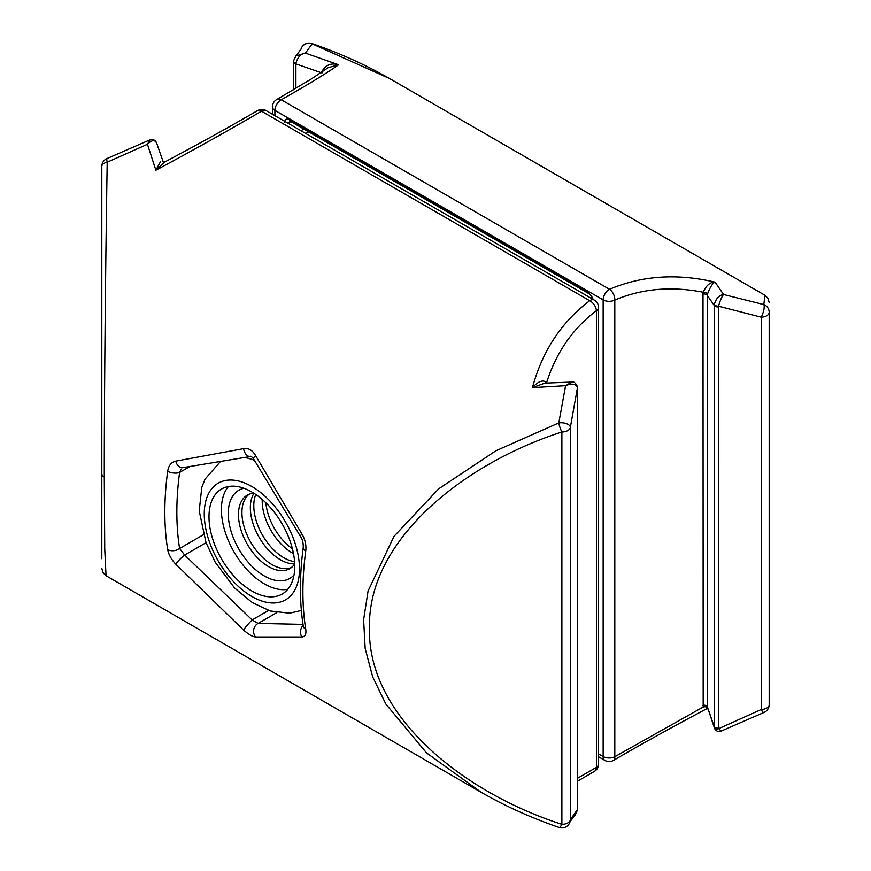<?xml version="1.0" encoding="UTF-8"?>
<svg xmlns="http://www.w3.org/2000/svg" width="871" height="871" viewBox="0 0 871 871"><rect width="100%" height="100%" fill="white"/><g stroke="black" fill="none" stroke-linecap="round" stroke-linejoin="round"><path stroke-width="1.31" d="M769.191 397.372L769.191 312.286A8.492 4.899 -0 0 1 766.709 315.759A8.492 4.899 -0 0 1 761.21 317.186L718.51 306.2L718.455 728.112L720.97 731.172L763.867 712.511A8.492 1.633 -111.8 0 1 761.21 709.527L761.21 317.186A8.492 2.373 -71.6 0 0 764.063 308.486A8.492 2.373 -71.6 0 0 763.791 304.567L764.956 295.269L768.059 298.383L769.191 302.618M763.867 712.511A8.492 8.492 0 0 0 769.191 704.639L769.191 312.286A8.492 8.296 180 0 0 763.791 304.567L723.551 294.507C721.907 296.456 720.23 300.353 718.51 306.2A3.397 1.829 -170.4 0 1 714.329 304.349C716.071 298.492 719.141 295.215 723.551 294.507L715.124 282.16C712.696 283.031 710.137 287.038 707.448 294.18L707.285 295.421A3.397 1.96 0 0 0 702.995 294.05L703.18 292.242C671.334 286.004 641.873 288.617 614.806 300.081A8.492 4.899 -114.2 0 0 613.532 294.202A8.492 4.899 -114.2 0 0 609.515 289.292C641.894 275.595 677.094 273.222 715.124 282.16C710.301 281.921 706.316 285.285 703.18 292.242A3.397 1.786 11.2 0 1 707.448 294.18M293.527 60.828L295.9 55.951L305.405 53.098L312.21 43.844A8.492 8.318 -164.4 0 0 300.952 49.288L300.952 49.288A8.492 8.492 0 0 1 311.905 43.55C339.374 52.979 365.319 64.672 389.74 78.64L312.21 43.844A8.492 1.916 -70.9 0 0 311.905 43.55M322.499 71.694A3.397 1.47 3.2 0 0 321.889 71.585L321.987 72.968L295.9 63.921L296.031 62.843C297.795 57.007 300.92 53.752 305.405 53.098L338.558 64.759C328.628 72.032 309.532 83.703 281.279 99.784L609.515 289.292A8.492 4.899 120 0 0 609.156 289.488A8.492 4.899 120 0 0 603.146 299.885L274.909 110.388L274.909 115.669M598.573 753.894L603.146 756.54A8.492 4.899 120 0 0 604.91 760.427A8.492 8.492 0 0 0 613.402 760.427A8.492 4.311 -120.2 0 0 613.424 760.416A8.492 4.311 -120.2 0 0 613.532 760.35A8.492 4.311 -120.2 0 0 614.806 756.736L703.18 707.034L702.995 294.05M718.455 306.842A3.397 1.96 180 0 1 714.264 305.46L707.285 295.421L707.285 706.653L714.329 727.699A3.397 2.047 169.8 0 0 718.51 728.733L761.21 709.527A8.492 4.899 180 0 0 766.709 708.101A8.492 4.899 180 0 0 769.191 704.639M296.031 62.843A3.397 1.546 -177.5 0 1 293.407 61.21L295.9 55.951L300.952 49.288M321.889 71.585C325.504 64.977 331.056 62.701 338.558 64.759L328.008 67.775L311.383 78.923L276.695 99.555A8.492 8.492 0 0 0 272.427 106.915A8.492 4.899 0 0 0 274.909 110.388A8.492 4.899 120 0 1 280.919 99.991A8.492 4.899 120 0 1 281.279 99.784A8.492 5.455 -119.8 0 0 276.695 99.555M714.329 727.699L714.329 304.349M287.441 122.898A3.397 1.96 0 0 0 289.324 122.386L289.814 120.982M592.454 299.265C592.302 296.978 591.267 295.182 589.351 293.886L589.351 293.886A3.397 1.96 -60 0 1 588.654 292.34L593.358 299.526M284.61 122.343C284.915 119.175 286.515 118.249 289.412 119.567A3.397 1.96 120 0 0 290.108 121.123L290.054 120.819M293.407 61.21L293.385 62.026A3.397 1.96 180 0 1 293.483 61.569M295.9 88.352L295.9 63.921A3.397 1.96 180 0 1 293.385 62.026L293.385 89.844M718.455 728.112A3.397 1.96 180 0 1 714.264 726.73L707.285 706.653A3.397 1.96 0 0 0 702.995 705.292M707.448 708.003A3.397 2.069 -12.1 0 0 703.18 707.034M107.133 158.489A8.492 1.633 68.2 0 0 106.937 158.685A8.492 1.633 68.2 0 0 107.209 162.202C105.467 267.647 104.237 401.117 104.291 477.101L104.738 548.98L106.044 575.731L481.249 792.36L426.507 752.871L385.809 704.008L372.69 676.865L365.189 648.579L363.621 619.76L368.074 591.039L393.975 536.394L438.668 488.838L495.795 450.83L558.79 422.925A8.492 4.311 3.6 0 1 565.235 423.273A8.492 4.311 3.6 0 1 570.353 427.378L570.353 819.72L577.484 809.497L577.473 387.628L570.353 427.378A8.492 4.899 0 0 1 567.881 430.546A8.492 4.899 0 0 1 561.882 431.983C464.515 463.274 367.453 539.454 369.456 628.154C367.453 716.866 464.515 793.046 561.882 824.325A8.492 1.916 109.1 0 1 559.095 827.45A8.492 8.492 0 0 0 570.048 821.712L570.048 821.712A8.492 8.318 15.6 0 0 570.353 819.72A8.492 4.899 180 0 1 567.881 822.888A8.492 4.899 180 0 1 561.882 824.325L561.882 431.983A8.492 1.916 70.9 0 1 558.79 422.925L565.595 385.701L532.442 387.639C542.372 351.002 561.468 322.03 589.721 300.724L261.485 111.216C229.106 130.138 193.906 149.812 155.876 170.226L147.449 144.292L107.209 162.202A8.492 4.464 -0 0 0 101.809 166.361L101.809 558.714L101.809 166.361A8.492 8.492 0 0 1 107.133 158.489L150.03 139.828C152.708 138.957 154.853 139.861 156.464 142.528L163.236 162.028L164.096 162.376L155.876 170.226L160.536 161.625M206.046 542.687L184.641 555.045L179.6 548.48A8.492 5.651 170.9 0 1 167.678 549.59C168.604 554.522 171.304 559.389 175.779 564.212L243.597 630.081C248.529 634.393 252.536 636.712 255.595 637.006A8.492 7.556 -86.3 0 1 258.132 623.407L252.133 619.945L268.54 610.473M253.701 459.137A8.492 2.755 -28.8 0 1 255.595 455.587L301.845 533.912A8.492 2.33 146.6 0 0 300.615 536.721L253.701 459.137C251.752 456.665 250.739 455.773 250.663 456.469A8.492 5.553 -100.4 0 1 250.663 456.469L182.856 467.662A8.492 6.108 -98.3 0 1 175.779 461.129C171.304 462.142 168.604 465.517 167.678 471.244A8.492 4.017 -172.3 0 0 179.6 472.441L181.255 469.099M175.779 461.129L243.597 448.652C248.507 447.89 252.514 450.198 255.595 455.587M300.615 536.721L300.615 536.721C302.466 539.127 303.348 542.731 303.25 547.554L303.25 547.554A8.492 4.017 -172.3 0 0 305.743 550.951C306.44 545.094 305.133 539.41 301.845 533.912M255.595 637.006L301.845 636.984C305.133 636.657 306.44 634.088 305.743 629.298A8.492 5.651 170.9 0 1 303.282 626.064L303.424 626.663M577.615 778.206L596.417 767.351L596.417 310.697C572.791 328.509 556.177 352.494 546.596 382.652L546.618 383.033M276.858 612.596L258.132 623.407L303.021 624.387M175.779 564.212A8.492 1.241 136 0 1 184.641 555.045L252.133 619.945A8.492 0.751 -48.3 0 0 243.597 630.081M250.663 456.469A8.492 5.553 -100.4 0 1 243.597 448.652M301.845 636.984A8.492 7.197 -91 0 1 303.184 625.454M575.1 815.049L577.473 810.172A3.397 1.546 -177.5 0 0 577.593 809.79L575.1 815.049L570.048 821.712M577.473 387.628C575.72 383.784 571.768 383.142 565.595 385.701L571.899 382.075C573.706 381.269 575.611 382.881 577.593 386.92L577.593 386.92A3.397 2.33 176.9 0 1 577.473 387.628M571.899 382.075L544.876 383.131L532.442 387.639C538.474 381.117 543.199 379.462 546.596 382.652A3.397 2.395 -4.1 0 0 546.476 383.044M156.671 143.301C154.929 139.491 151.859 139.817 147.449 144.292L150.03 139.828M577.56 387.355A3.397 1.96 180 0 1 577.615 387.704A3.397 1.96 180 0 1 577.484 388.237M577.593 386.92L577.615 808.974A3.397 1.96 180 0 1 577.484 809.497M577.517 809.431A3.397 1.546 -177.5 0 1 577.593 809.79L577.615 808.974M292.427 548.806A42.45 24.508 60 0 1 265.84 502.752M293.494 553.586A42.45 24.508 60 0 1 262.225 499.442M294.583 561.643A42.45 24.508 60 0 1 262.585 535.327A42.45 24.508 60 0 1 255.791 494.467M294.703 563.798A42.45 24.508 60 0 1 259.133 537.331A42.45 24.508 60 0 1 253.994 493.28M291.371 567.565A42.45 24.508 60 0 1 286.951 568.611A42.45 24.508 60 0 1 248.899 538.822A42.45 24.508 60 0 1 249.062 494.282M294.017 574.991A50.932 29.407 60 0 1 282.291 580.761A50.932 29.407 60 0 1 233.798 538.899A50.932 29.407 60 0 1 243.956 488.283M294.714 563.929A42.45 24.508 60 0 1 289.716 568.687A42.45 24.508 60 0 1 283.5 570.603A42.45 24.508 60 0 1 244.675 539.269A42.45 24.508 60 0 1 247.266 495.164A42.45 24.508 60 0 1 253.483 493.247A42.45 24.508 60 0 1 253.886 493.215M230.445 486.258A60.643 35.014 -120 0 0 221.561 489.001A60.643 35.014 -120 0 0 217.859 552.018A60.643 35.014 -120 0 0 273.32 596.766A60.643 35.014 -120 0 0 282.204 594.033A60.643 35.014 -120 0 0 285.895 531.016A60.643 35.014 -120 0 0 230.445 486.258M228.409 486.53A60.643 35.014 -120 0 0 233.134 550.385A60.643 35.014 -120 0 0 285.721 589.602A60.643 35.014 -120 0 0 287.757 589.34M614.806 300.081A8.492 4.899 180 0 1 603.146 299.885L603.146 756.54A8.492 4.899 0 0 0 614.806 756.736L614.806 300.081M289.412 119.567L588.654 292.34M290.925 121.592L289.324 122.386L289.324 123.987M300.985 130.726L303.859 129.06M308.661 131.837L305.786 133.492M261.844 110.998A8.492 4.899 -60 0 1 266.091 110.573A8.492 8.492 0 0 0 257.598 110.573A8.492 4.311 59.8 0 1 261.485 111.216A8.492 4.899 -60 0 1 261.844 110.998M598.573 764.085A8.492 4.899 180 0 1 596.417 767.351A8.492 5.455 60.2 0 1 594.305 771.445A8.492 8.492 0 0 0 598.573 764.085L598.573 307.43A8.492 4.899 0 0 1 596.417 310.697A8.492 4.867 54.2 0 0 589.721 300.724A8.492 4.899 -60 0 1 590.081 300.495A8.492 4.899 -60 0 1 594.327 300.081L266.091 110.573M101.809 473.628A8.492 4.899 0 0 0 104.291 477.101M167.678 549.59A288.639 166.644 -60 0 1 167.678 471.244M305.743 550.951A288.639 166.644 120 0 0 305.743 629.298M189.606 466.671L179.6 472.441A280.157 161.745 120 0 0 179.6 548.48L203.4 534.74M594.305 771.445L577.615 781.156M257.468 110.65A8.492 4.311 59.8 0 1 257.576 110.584A8.492 8.492 0 0 0 257.576 110.584C228.877 127.286 197.608 144.597 163.759 162.518M254.299 460.236A84.89 49.016 -120 0 0 244.816 457.536M275.693 602.884A67.35 38.89 -120 0 0 293.124 537.832A67.35 38.89 -120 0 0 228.071 480.139A67.35 38.89 -120 0 0 210.64 545.192A67.35 38.89 -120 0 0 275.693 602.884M764.956 295.269L389.751 78.64M272.427 114.232L272.427 106.915M707.764 708.972L707.252 708.482C673.392 726.403 642.123 743.714 613.424 760.416A8.492 8.492 0 0 0 613.424 760.416M604.91 760.427L598.573 756.768M589.351 293.886L290.108 121.123M714.536 728.472C716.093 731.139 718.237 732.032 720.97 731.172L720.97 731.172M303.25 547.554C299.461 575.764 299.472 601.937 303.282 626.064M559.095 827.45C531.626 818.021 505.681 806.328 481.26 792.36L481.26 792.36M106.044 575.731L102.941 572.617L101.809 568.382M598.573 307.43A8.492 8.492 0 0 0 594.327 300.081M301.366 610.462L289.662 613.195L270.173 610.985L252.242 602.547L234.615 588.045L215.268 562.307L206.013 542.6L199.219 510.961L201.767 487.488L205.012 479.17L220.211 461.826"/></g></svg>
